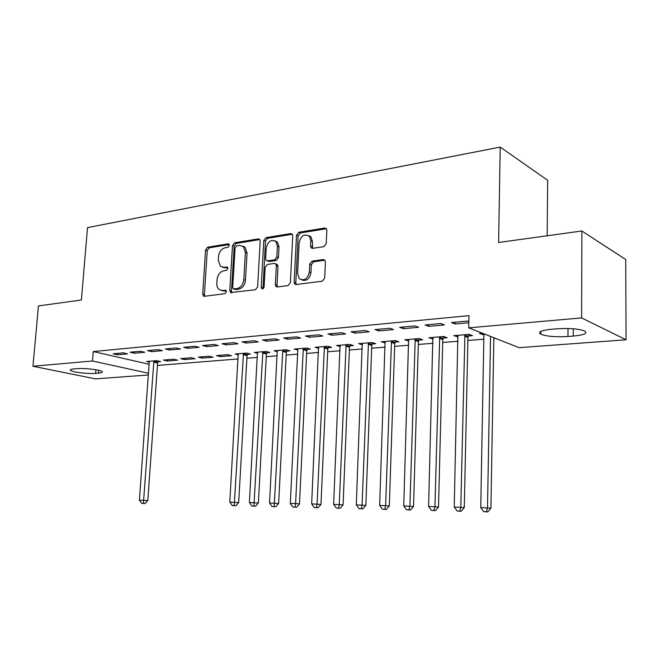 <?xml version="1.0" encoding="UTF-8"?>
<svg xmlns="http://www.w3.org/2000/svg" width="659" height="659" viewBox="0 0 659 659"><rect width="100%" height="100%" fill="white"/><g stroke="black" fill="none" stroke-linecap="round" stroke-linejoin="round"><path stroke-width="0.99" d="M229.348 245.346L228.92 244.077L228.088 243.838L207.618 247.191L205.567 249.934L202.708 294.062L203.483 296.048L204.455 296.286L225.04 293.65L226.523 291.715L226.004 290.331L222.553 290.487L219.2 289.614C217.495 288.23 216.704 286.138 216.819 283.337L217.05 279.614C217.717 274.754 219.958 271.805 223.772 270.775L226.457 270.388L227.94 268.444L227.47 267.117L223.986 267.299L220.427 266.335L218.261 260.305L218.491 256.606C219.159 251.779 221.391 248.814 225.189 247.735L227.874 247.298L229.348 245.346M323.874 246.655L326.238 243.657L326.839 230.296L326.378 228.673L324.714 228.022L298.799 232.265L296.509 235.205L294.161 282.176L294.812 284.07L296.204 284.523L322.3 281.179L324.681 278.205L325.414 261.887L324.879 260.14L323.289 259.539L312.036 261.145L309.697 264.102L309.318 272.101C307.564 279.054 304.219 281.236 299.277 278.675L297.604 273.691L299.137 242.701C301.056 235.518 304.499 233.401 309.458 236.359L310.801 240.873L310.562 246.062L311.081 247.784L312.638 248.352L323.874 246.655M468.73 327.853L581.609 317.91L626.05 339.78L519.119 347.664L468.73 327.853L468.994 315.645L93.265 351.552L92.499 361L148.629 373.274M148.506 374.971L95.489 378.876L32.95 366.247L38.461 305.924L81.403 300.002L87.515 227.61L500.214 147.089L498.616 242.471L581.881 230.996L581.609 317.91M32.95 366.247L92.499 361M260.19 241.087L259.613 239.316L258.295 238.896L234.612 242.767L232.495 245.568L229.777 290.545L230.526 292.522L255.428 289.754L257.628 286.92L260.19 241.087M265.981 237.635L290.743 233.583L292.234 234.102L292.753 235.815L290.38 282.662L288.098 285.569L277.324 286.945L276.03 286.55L275.347 284.622L276.352 265.725L275.734 263.88L274.383 263.443L267.389 264.457L265.173 267.323L264.102 286.846C263.707 288.543 262.9 289.12 261.697 288.584L261.203 287.225L263.781 240.502L265.981 237.635L267.628 238.303L292.357 234.266L290.743 233.583M547.176 235.774L547.67 180.302L500.214 147.089M425.137 324.978L428.852 326.362L444.487 324.936L440.822 323.536L425.137 324.978M468.31 336.008L472.454 335.662L469.084 334.368L453.771 335.653L458.17 336.848M375.004 329.607L378.851 330.925L393.522 329.591L389.708 328.248L375.004 329.607M418.753 340.126L422.65 339.805L419.132 338.569L404.741 339.78L408.868 340.95M327.935 333.956L331.897 335.209L345.687 333.956L341.749 332.68L327.935 333.956M372.121 344.006L375.787 343.693L372.154 342.523L358.595 343.66L362.466 344.805M283.658 338.042L287.719 339.237L300.702 338.059L296.665 336.84L283.658 338.042M328.157 347.655L331.617 347.367L327.877 346.247L315.093 347.318L318.734 348.397M241.944 341.897L246.079 343.042L258.32 341.922L254.201 340.761L241.944 341.897M286.64 351.107L289.911 350.835L286.088 349.756L274.004 350.769L277.439 351.725M202.56 345.53L206.761 346.626L218.327 345.571L214.142 344.459L202.56 345.53M247.372 354.369L250.469 354.114L246.573 353.076L235.139 354.04L238.385 354.888M165.327 348.965L169.577 350.02L180.517 349.023L176.282 347.96L165.327 348.965M202.288 358.117L213.112 357.219L209.158 356.222L198.318 357.137L202.288 358.117L202.371 356.799M130.07 352.219L134.362 353.232L144.725 352.285L140.449 351.263L130.07 352.219M167.402 361.017L177.675 360.168L173.679 359.213L163.391 360.078L167.402 361.017L167.493 359.732M93.265 351.552L149.28 364.312M157.443 365.432L238.154 358.949M246.903 358.241L257.422 357.4M266.269 356.684L277.233 355.802M286.171 355.086L297.596 354.163M306.641 353.438L318.552 352.483M327.696 351.749L340.11 350.745M349.361 350.003L362.31 348.965M371.668 348.207L385.177 347.128M394.642 346.362L408.737 345.234M418.308 344.459L433.021 343.281M442.708 342.499L458.071 341.263M467.874 340.472L483.92 339.187M493.846 338.388L495.239 338.273M157.921 361.807L160.639 361.577L156.62 360.646L146.586 361.486L149.42 362.137M113.134 353.784L117.434 354.781L127.533 353.858L123.241 352.853L113.134 353.784M184.619 359.592L195.163 358.71L191.192 357.738L180.632 358.628L184.619 359.592L184.709 358.282M147.459 350.621L151.735 351.651L162.378 350.679L158.119 349.632L147.459 350.621M220.427 356.61L231.54 355.687L227.619 354.674L216.482 355.613L220.427 356.61L220.51 355.275M183.688 347.277L187.914 348.347L199.158 347.318L194.949 346.23L183.688 347.277M266.738 352.763L269.918 352.499L266.063 351.445L254.308 352.433L257.644 353.331M221.968 343.734L226.144 344.863L238.039 343.776L233.887 342.639L221.968 343.734M307.102 349.41L310.471 349.13L306.69 348.026L294.26 349.072L297.794 350.077L290.306 503.435L295.586 503.55L303.313 348.306M262.496 339.995L266.598 341.164L279.202 340.019L275.124 338.833L262.496 339.995M349.814 345.86L353.381 345.563L349.69 344.41L336.527 345.514L340.283 346.65M305.463 336.032L309.483 337.26L322.852 336.032L318.865 334.788L305.463 336.032M395.087 342.095L398.868 341.782L395.293 340.571L381.322 341.749L385.317 342.902M351.107 331.815L355.012 333.1L369.229 331.807L365.35 330.497L351.107 331.815M443.145 338.1L447.164 337.762L443.721 336.502L428.877 337.754L433.136 338.932M399.667 327.334L403.456 328.684L418.597 327.301L414.849 325.933L399.667 327.334M482.446 333.248L479.455 333.495L484.003 334.706M468.87 321.543L467.668 321.057L451.456 322.548L455.089 323.973L468.837 322.712M557.102 328.783C569.549 328.05 578.742 328.792 584.657 331.016C587.902 333.322 584.096 335.011 573.239 336.082L567.959 336.494C555.619 337.177 546.558 336.411 540.784 334.187C537.579 332.004 541.228 330.348 551.723 329.236L557.102 328.783M581.881 230.996L625.721 259.531L626.05 339.78M95.621 373.365C88.273 374.032 72.721 372.269 70.628 370.506C69.665 369.732 70.81 369.197 74.055 368.892L76.856 368.661C84.179 367.953 99.979 369.748 102.005 371.495C103.01 372.302 101.807 372.854 98.405 373.142L95.621 373.365L95.909 369.765M117.434 354.781L117.549 353.381M134.362 353.232L134.461 351.815M151.735 351.651L151.834 350.209M169.577 350.02L169.676 348.562M187.914 348.347L188.013 346.873M206.761 346.626L206.86 345.135M226.144 344.863L226.235 343.347M246.079 343.042L246.169 341.502M266.598 341.164L266.681 339.607M287.719 339.237L287.802 337.663M340.25 346.65L340.275 346.082M309.483 337.26L309.557 335.653M310.224 236.26L310.208 236.68M362.269 344.822L362.31 343.611M331.897 335.209L331.971 333.586M384.938 342.935L384.988 341.444M355.012 333.1L355.077 331.452M408.292 340.991L408.341 339.476M378.851 330.925L378.917 329.245M432.37 338.998L432.411 337.457M403.456 328.684L403.506 326.979M457.189 336.93L457.222 335.365M428.852 326.362L428.902 324.632M482.792 334.805L482.816 333.396M455.089 323.973L455.13 322.21M222.651 267.307L225.666 267.892L223.986 267.299M227.8 267.579L225.666 267.892M221.391 290.504L224.249 291.047L222.553 290.487M226.35 290.767L224.249 291.047M229.241 244.563L209.307 247.809L207.255 250.552L204.414 294.606L204.834 296.237M259.827 239.571L236.284 243.41L234.167 246.211L231.466 291.105L231.91 292.769M236.581 245.898L235.09 247.858L232.718 287.406L233.237 288.782L236.894 288.617C240.815 287.612 243.113 284.63 243.797 279.655L245.379 252.422L243.426 246.614L239.456 245.428L236.581 245.898M233.887 289.004L235.691 289.556L234.003 288.996M242.718 246.071L245.09 247.257L247.051 253.056L245.469 280.24C244.794 285.207 242.496 288.181 238.583 289.177L235.691 289.556M276.195 264.053L277.381 264.506L277.999 266.343L277.002 285.207L277.497 286.929M267.628 238.303L265.437 241.169L263.015 288.691M277.381 246.235L275.874 241.515C271.178 239.044 267.958 241.194 266.236 247.982L265.651 258.625L266.277 260.462L267.587 260.873L274.581 259.844L276.813 256.961L277.381 246.235L279.029 246.894L277.521 242.183L275.215 240.947M267.406 260.89L269.243 261.499L267.587 260.873M279.029 246.894L278.46 257.595L276.228 260.478L269.243 261.499M308.569 235.535L311.073 237.051L312.415 241.556L312.621 248.352M301.756 279.951C306.526 281.393 309.59 278.988 310.941 272.727L309.318 272.101M323.289 259.539L324.895 260.19L313.651 261.788L311.32 264.737L310.941 272.727M326.419 228.722L300.413 232.957L298.132 235.889L295.8 282.777L296.311 284.515M149.28 361.264L139.411 500.132L147.805 500.593L157.616 363.01L158.201 361.017M143.398 503.402L141.701 503.361L145.062 503.542L143.398 503.402L153.901 360.868M141.701 503.361L139.411 500.132M147.805 500.593L145.062 503.542M238.204 353.784L229.793 502.109L238.673 502.603L247.051 355.654L247.726 353.389M234.209 505.61L232.265 505.568L235.823 505.758L234.209 505.61L243.476 353.339M232.265 505.568L229.793 502.109M238.673 502.603L235.823 505.758M257.455 352.161L249.399 502.537L258.377 503.039L266.409 354.064L267.109 351.733M253.904 506.087L251.911 506.046L255.503 506.244L253.904 506.087L262.867 351.708M251.911 506.046L249.399 502.537M258.377 503.039L255.503 506.244M277.241 350.497L269.556 502.982L278.65 503.484L286.311 352.425L287.036 350.028M274.169 506.582L272.109 506.532L275.75 506.738L274.169 506.582L282.81 350.036M272.109 506.532L269.556 502.982M278.65 503.484L275.75 506.738M295.01 507.092L292.901 507.043L296.583 507.241L295.01 507.092L295.586 503.55L299.507 503.946L306.764 350.745L307.522 348.265M297.588 348.792L297.794 350.077M292.901 507.043L290.306 503.435M299.507 503.946L296.583 507.241M318.519 347.029L311.666 503.904L320.974 504.423L327.811 349.015L328.594 346.461M316.477 507.611L314.302 507.562L318.025 507.768L316.477 507.611L317.103 504.02L324.409 346.535M314.302 507.562L311.666 503.904M320.974 504.423L318.025 507.768M340.06 345.217L333.652 504.382L343.084 504.909L349.476 347.227L350.283 344.591M338.578 508.147L336.337 508.097L340.11 508.303L338.578 508.147L339.253 504.506L346.115 344.706M336.337 508.097L333.652 504.382M343.084 504.909L340.11 508.303M362.228 343.355L356.313 504.876L365.86 505.412L371.767 345.398L372.615 342.672M361.354 508.707L359.04 508.649L362.862 508.863L361.354 508.707L362.088 505.008L368.472 342.828M359.04 508.649L356.313 504.876M365.86 505.412L362.862 508.863M385.07 341.436L379.666 505.387L389.329 505.931L394.733 343.512L395.614 340.687M384.823 509.275L382.442 509.218L386.314 509.432L384.823 509.275L385.622 505.519L391.495 340.892M382.442 509.218L379.666 505.387M389.329 505.931L386.314 509.432M408.596 339.459L403.753 505.914L413.539 506.466L418.391 341.56L419.313 338.627M409.033 509.86L406.578 509.802L410.499 510.025L409.033 509.86L409.89 506.054L415.228 338.899M406.578 509.802L403.753 505.914M413.539 506.466L410.499 510.025M432.856 337.416L428.605 506.458L438.515 507.018L442.782 339.558L443.746 336.51M434.009 510.47L431.48 510.412L435.442 510.634L434.009 510.47L434.94 506.598L439.693 336.84M431.48 510.412L428.605 506.458M438.515 507.018L435.442 510.634M457.873 335.316L454.249 507.018L464.29 507.587L467.939 337.49L468.92 334.385M459.793 511.096L457.181 511.038L461.201 511.26L459.793 511.096L460.798 507.166L464.924 334.723M457.181 511.038L454.249 507.018M464.29 507.587L461.201 511.26M483.92 333.825L480.74 507.603L490.914 508.171L493.855 337.729M486.424 511.746L483.722 511.681L487.792 511.911L486.424 511.746L487.503 507.751L490.551 336.428M483.722 511.681L480.74 507.603M490.914 508.171L487.792 511.911M229.035 244.201L228.088 243.838M226.095 290.413L225.254 290.133M227.569 267.216L226.671 266.903M204.414 294.606L202.708 294.062M207.255 250.552L205.567 249.934M209.307 247.809L207.618 247.191M231.466 291.105L229.777 290.545M234.167 246.211L232.495 245.568M236.284 243.41L234.612 242.767M259.761 239.481L258.295 238.896M238.583 289.177L236.894 288.617M245.469 280.24L243.797 279.655M247.051 253.056L245.379 252.422M277.002 285.207L275.347 284.622M277.999 266.343L276.352 265.725M262.867 287.802L261.203 287.225M265.437 241.169L263.781 240.502M276.228 260.478L274.581 259.844M278.46 257.595L276.813 256.961M312.177 246.73L310.562 246.062M312.415 241.556L310.801 240.873M311.32 264.737L309.697 264.102M313.651 261.788L312.036 261.145M295.8 282.777L294.161 282.176M298.132 235.889L296.509 235.205M300.413 232.957L298.799 232.265M326.312 228.731L324.714 228.022M98.405 373.142L98.636 370.309M573.239 336.082L573.264 328.767M567.959 336.494L568 328.495M157.616 363.01L153.596 362.079M157.798 362.145L153.778 361.214M247.051 355.654L243.146 354.624M247.24 354.74L243.336 353.71M266.409 354.064L262.537 353.018M266.598 353.133L262.735 352.079M286.311 352.425L282.48 351.354M286.5 351.486L282.67 350.407M306.764 350.745L302.975 349.649M306.962 349.789L303.173 348.693M327.811 349.015L324.071 347.894M328.009 348.043L324.269 346.922M349.476 347.227L345.777 346.09M349.674 346.247L345.975 345.102M371.767 345.398L368.126 344.229M371.973 344.402L368.323 343.232M394.733 343.512L391.141 342.318M394.939 342.499L391.347 341.296M418.391 341.56L414.865 340.341M418.597 340.538L415.071 339.311M442.782 339.558L439.322 338.306M442.988 338.512L439.537 337.26M467.939 337.49L464.554 336.205M468.145 336.428L464.76 335.143M204.274 296.303L203.483 296.048M231.441 292.818L230.526 292.522M245.09 247.257L243.426 246.614M277.2 286.962L276.03 286.55M277.381 264.506L275.734 263.88M262.455 288.848L261.697 288.584M277.521 242.183L275.874 241.515M312.49 248.369L311.081 247.784M311.073 237.051L309.458 236.359M296.105 284.54L294.812 284.07M70.628 370.506L70.711 369.542M540.784 334.187L540.808 331.419"/></g></svg>
